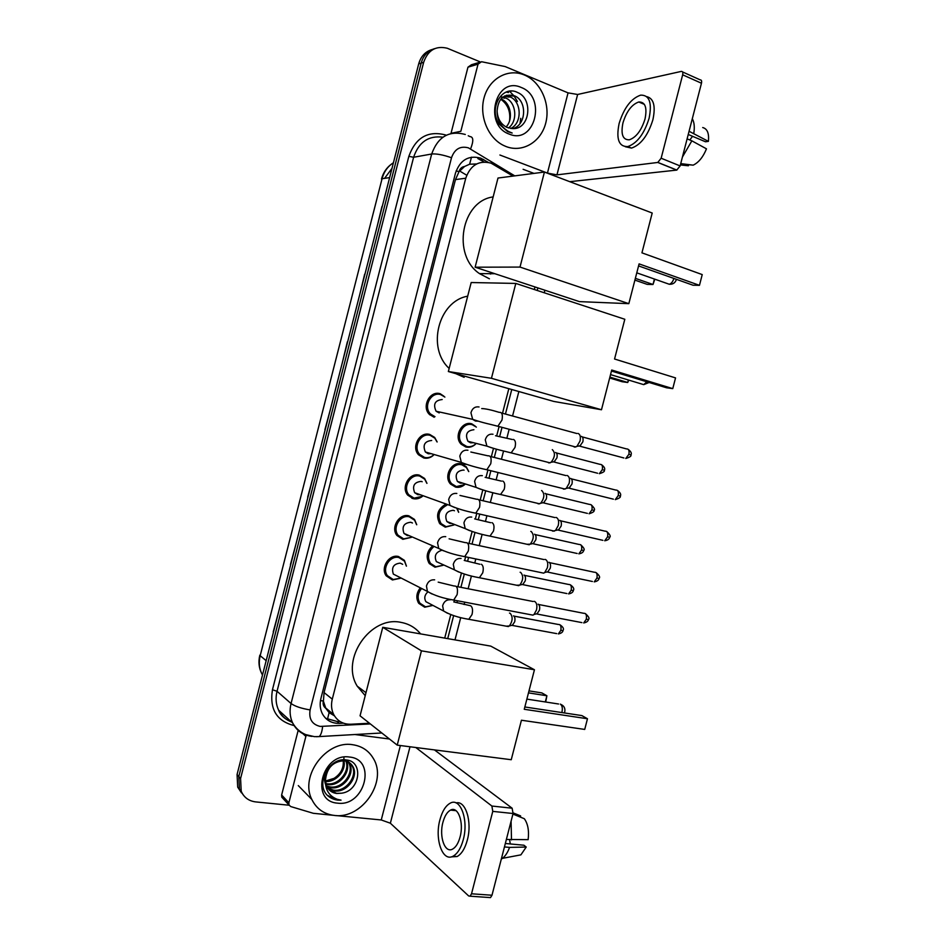 <?xml version="1.0" encoding="UTF-8"?>
<svg xmlns="http://www.w3.org/2000/svg" width="945" height="945" viewBox="0 0 945 945"><rect width="100%" height="100%" fill="white"/><g stroke="black" fill="none" stroke-linecap="round" stroke-linejoin="round"><path stroke-width="1.42" d="M475.583 444.115C472.677 446.831 469.429 447.8 465.838 447.009L461.219 444.256C453.376 436.791 461.798 420.572 471.791 423.844L475.311 426.183M464.763 484.584C461.951 486.947 458.88 487.797 455.549 487.1L450.541 484.053C443.205 476.493 451.71 460.924 461.491 463.948L466.239 466.783L468.791 471.59M457.215 508.398L458.703 512.308M453.954 524.971L445.26 527.156L439.909 523.825C435.621 515.935 437.37 509.509 445.166 504.583M443.17 565.287L434.983 567.201L429.325 563.586C425.758 557.432 426.703 551.679 432.148 546.34M432.408 605.532L424.707 607.21L418.765 603.359C415.847 598.374 416.272 593.33 420.053 588.227M400.467 578.245L392.423 579.958L386.221 575.836C380.197 567.921 389.009 554.018 398.447 556.487L404.413 560.361L406.456 566.149M411.429 537.339L402.853 539.323L396.935 535.484C390.462 527.57 399.251 513.147 408.878 515.84L414.524 519.443L416.745 524.747M434.157 417.253L429.361 414.371C421.316 406.657 429.928 390.285 440.193 393.734L443.914 396.215M433.436 455.277C430.507 457.841 427.258 458.738 423.714 457.971L418.505 454.746C411.016 446.926 419.722 431.286 429.739 434.464L434.665 437.44L437.169 441.953M422.427 496.349C419.604 498.558 416.544 499.326 413.272 498.665L407.697 495.121C400.739 487.242 409.492 472.24 419.308 475.158L424.612 478.465L426.975 483.344M512.97 176.101L491.057 163.154C478.902 160.059 470.48 165.068 465.767 178.203L332.286 699.146C330.927 704.769 331.411 709.943 333.774 714.644C337.495 721.2 343.189 724.402 350.867 724.236L369.471 723.244M325.801 708.301L323.355 701.025C322.694 704.167 323.509 706.588 325.801 708.301L329.108 712.613L334.447 715.849M476.587 163.969L469.63 164.217L464.609 166.462C461.762 166.899 459.861 168.659 458.927 171.766L456.175 170.809M490.644 274.05L489.557 273.672M458.927 171.766L464.609 166.462M458.821 172.155L455.466 179.597L324.076 692.579L323.45 700.635M444.717 638.099L450.765 614.604M454.037 601.847L454.462 600.193M457.923 586.75L461.443 573.072M464.704 560.35L465.613 556.818M469.051 543.446L472.122 531.515M475.382 518.829L476.764 513.418M480.19 500.094L482.8 489.935M486.061 477.272L487.927 470.008M491.353 456.695L493.491 448.343M496.751 435.669L499.09 426.573M502.516 413.26L508.823 388.69M534.315 289.513L534.976 286.949M411.843 498.216L413.083 498.617M488.222 162.339L480.639 158.11C468.555 155.027 460.18 159.977 455.514 172.982L320.91 698.497C319.575 704.013 320.048 709.081 322.328 713.711C326.025 720.303 331.719 723.516 339.42 723.362L343.378 723.149M289.123 805.234L255.682 801.903C248.771 801.029 243.94 797.462 241.211 791.213L240.573 778.526L423.667 62.287C427.931 50.168 435.799 45.49 447.292 48.254L480.025 61.815M241.483 792.867L237.691 787.114L237.065 774.522L418.682 63.917L421.163 63.102C423.36 55.471 427.861 50.652 434.641 48.644C427.861 50.652 423.36 55.471 421.163 63.102L238.813 776.518L421.163 63.102L423.667 62.287M243.243 794.934L239.451 789.158L238.813 776.518L239.451 789.158L243.243 794.934M339.846 721.389L337.223 721.531L325.635 718.271M477.863 158.559L484.147 161.997M520.022 123.511L520.742 118.314M517.435 101.481L514.033 95.917M513.997 95.882L509.485 91.181M278.633 611.864L273.223 631.886M295.856 544.474L290.434 564.555M313.102 477.024L307.668 497.153M381.969 206.459L377.067 226.765M364.652 274.18L359.75 294.497M347.358 341.83L342.456 362.159M330.36 409.48L324.915 429.668M384.544 178.381L391.986 168.387M418.682 63.917C420.868 56.322 425.344 51.514 432.113 49.518M429.892 414.902L430.223 413.65M435.043 394.821L435.35 393.64M506.083 146.546L503.543 145.424C487.986 137.946 478.926 115.857 484.171 97.406C489.215 78.884 507.323 68.489 523.258 74.56L524.428 75.021C540.918 81.813 550.699 104.233 545.749 123.027C541.024 141.915 522.644 153.019 506.083 146.546M512.851 128.591C526.613 125.106 527.18 100.619 514.47 95.811L514.411 95.788C504.004 93.283 498.239 98.351 497.094 110.99C497.542 118.704 500.803 124.161 506.874 127.362L512.119 128.555C529.897 130.304 533.653 98.989 517.777 92.586C502.267 84.176 487.998 108.581 499.279 124.244L507.689 131.627L512.178 133.032L508.587 131.532C500.897 126.902 497.07 120.062 497.094 110.99M510.772 128.473C522.49 123.039 521.616 101.257 509.993 96.886L504.913 95.87M508.469 127.965C518.214 121.09 516.135 101.954 505.563 97.949L502.87 97.122M506.083 126.973C513.82 118.869 510.607 102.698 501.193 99.001L500.956 98.894M513.336 96.083L506.532 95.244M508.882 97.146L504.394 96.142M504.465 98.209L502.374 97.512M502.267 97.028L500.496 96.945M521.227 87.472C547.131 96.992 534.74 145.211 509.272 134.107C482.836 125.106 495.534 75.553 521.227 87.472M500.708 99.19C507.725 104.174 510.678 111.404 509.556 120.865M506.154 92.055L508.516 92.551L506.591 91.889M510.95 91.063L511.966 91.074M467.964 67.178L451.025 133.328L460.829 131.308L478.028 64.165L467.964 67.178L471.425 64.756L478.973 62.488M523.117 169.297L533.972 173.396M569.752 181.676L676.738 170.1L657.779 162.457L556.959 174.872L547.438 173.089L499.905 155.015M682.55 71.938L700.091 79.829C701.462 79.817 701.922 80.951 701.462 83.231L682.656 74.809C683.117 72.505 682.68 71.371 681.321 71.395L577.631 94.476L568.051 92.87L505.138 66.563L481.525 61.72L478.028 64.165M657.779 162.457L661.146 158.228L680.128 165.942L701.462 83.231M680.128 165.942L676.738 170.1M661.146 158.228L682.656 74.809M645.022 118.964C647.301 107.494 645.222 101.836 638.773 101.989C631.792 104.422 626.523 111.38 622.968 122.85C620.652 134.332 622.779 139.99 629.335 139.801C636.198 137.379 641.431 130.434 645.022 118.964M688.243 134.485L705.502 141.774L708.396 141.372L689.07 131.272M692.543 136.304L689.815 139.978M625.366 146.747L631.543 148.093C640.887 144.833 647.998 135.407 652.877 119.838C655.795 106.123 653.739 98.386 646.723 96.626M619.117 123.523C615.963 139.151 618.857 146.829 627.799 146.581C637.119 143.297 644.23 133.847 649.109 118.243C652.204 102.639 649.38 94.937 640.651 95.138C631.118 98.469 623.936 107.931 619.117 123.523M682.432 157.024L691.858 140.84L706.47 148.826C703.127 157.059 698.698 162.505 693.181 165.151L680.719 163.615M687.109 138.844L691.858 140.84M680.388 164.938L688.397 165.765L688.704 164.607M693.181 165.151L680.636 163.946M693.807 133.292C694.764 127.126 694.268 122.271 692.307 118.704M708.396 141.372C709.211 133.351 707.321 128.756 702.702 127.551M489.427 278.81L479.469 273.601C451.769 255.15 461.314 201.049 493.148 196.903M639.092 263.879L699.465 285.331L702.229 274.593L641.938 252.847L652.204 213.027L544.426 172.049L520.01 267.081L628.827 303.664L639.092 263.879M638.56 265.911L693.051 285.225L699.465 285.331L702.229 274.593M628.827 303.664L579.439 301.62L475.122 267.199L497.991 178.038L544.426 172.049M520.01 267.081L475.122 267.199M654.802 279.177L653.007 284.492L647.23 284.386L634.91 280.11M654.412 279.035L653.007 284.492L635.359 278.35M464.149 377.315L455.797 373.653M449.159 368.42C426.49 347.914 438.48 301.124 467.68 296.187M611.722 370.027L672.769 388.619L675.545 377.906L614.557 359.017L624.81 319.268L515.805 283.429L491.447 378.295L601.481 409.752L611.722 370.027M611.462 371.031L666.556 387.781L672.769 388.619L675.545 377.906M601.481 409.752L553.746 401.424L448.355 371.539L471.189 282.531L515.805 283.429M491.447 378.295L448.355 371.539M628.756 380.114L627.728 382.489L622.129 381.733L609.667 377.976M628.366 379.996L627.728 382.489L609.891 377.114M365.219 695.674L357.257 686.212C340.094 659.078 370.771 615.183 401.247 622.436C408.949 623.889 415.292 627.586 420.277 633.516M521.427 720.232L584.719 729.422L587.471 718.755L524.251 709.282L534.445 669.757L421.435 650.845L397.219 745.132L511.245 759.721L521.427 720.232M584.719 729.422L587.471 718.755L581.872 715.589L524.841 706.978M397.219 745.132L360.057 715.814L382.76 627.315L490.762 646.12L534.445 669.757M382.76 627.315L421.435 650.845M528.987 690.878L541.851 692.909L546.895 695.768L545.702 702.017M528.479 692.874L546.895 695.768L545.3 701.958M439.201 412.941L436.094 411.24C432.928 404.212 434.96 400.314 442.177 399.546M434.995 416.674L430.507 413.969C422.958 406.74 431.026 391.372 440.665 394.597L444.882 397.077M577.95 433.412L578.045 433.436C580.206 434.322 580.868 436.873 580.017 441.079L576.946 446.371L574.525 447.103L573.332 446.359M581.399 436.377C582.959 437.015 583.431 438.858 582.829 441.894L579.769 446.17L623.924 457.982M431.263 453.694L428.274 453.777L425.368 451.982C422.498 445.06 424.612 441.22 431.676 440.476M433.294 455.23C430.601 457.392 427.695 458.124 424.541 457.427L419.674 454.415C412.634 447.079 420.797 432.385 430.199 435.361L434.83 438.173L437.015 441.917M566.965 475.441L567.213 475.489C569.339 476.504 569.977 479.115 569.126 483.344L566.209 488.435L563.692 489.156L562.629 488.482M570.579 478.359C572.115 479.091 572.576 480.981 571.973 484.017L569.044 488.163L613.411 499.173M420.206 494.696L417.784 494.672L414.666 492.699C412.079 485.895 414.253 482.127 421.186 481.383L422.179 481.726M422.285 496.302L414.099 498.157L408.878 494.837C402.334 487.455 410.543 473.362 419.757 476.103L424.742 479.209L426.833 483.297M555.979 517.435L556.381 517.529C558.471 518.651 559.097 521.333 558.247 525.562L555.483 530.476L552.86 531.173L551.939 530.57M559.759 520.329C561.271 521.144 561.732 523.081 561.117 526.129L558.318 530.133L602.898 540.339M409.126 535.626L407.295 535.543L403.987 533.405C401.66 526.708 403.893 522.998 410.697 522.266L412.469 522.987M411.311 537.292L403.657 538.863L398.128 535.26C392.045 527.842 400.29 514.304 409.315 516.82L414.619 520.211L416.615 524.699M545.017 559.405L545.548 559.523C547.616 560.775 548.218 563.527 547.368 567.768L544.745 572.493L543.67 573.154L541.261 572.646M548.951 562.251C550.439 563.161 550.888 565.145 550.273 568.193L547.604 572.079L592.397 581.482M398.058 576.485L393.344 574.099C391.254 567.52 393.545 563.858 400.219 563.125L402.676 564.319M400.361 578.198L393.226 579.533L387.415 575.682C381.756 568.252 390.013 555.199 398.873 557.515L404.484 561.165L406.35 566.09M534.067 601.327L534.74 601.504C536.772 602.875 537.351 605.686 536.5 609.938L534.008 614.486L532.968 615.148L530.594 614.699M538.154 604.162C539.619 605.154 540.044 607.174 539.43 610.234L536.878 614.002L581.907 622.613M473.551 442.721L470.551 442.815L467.964 441.291C464.893 434.416 466.877 430.566 473.917 429.727M552.305 449.619C555.459 452.785 555.081 457.002 551.148 462.27L548.868 462.932L547.84 462.282M475.477 444.091C472.819 446.383 469.889 447.186 466.712 446.465L462.377 443.89C455.006 436.897 462.908 421.659 472.287 424.73L476.374 427.105M555.601 452.466C557.066 453.127 557.503 454.935 556.912 457.888L554.006 462.01L597.642 473.256M462.707 483.108L460.203 483.108L457.404 481.418C454.604 474.65 456.659 470.846 463.558 470.019L464.078 470.185M541.579 490.526L541.757 490.573C544.84 493.822 544.485 498.05 540.694 503.236L538.331 503.874L537.421 503.295M464.668 484.549L456.4 486.592L451.71 483.734C444.823 476.646 452.797 462.034 461.975 464.869L466.44 467.539L468.696 471.567M545.076 493.349C546.517 494.093 546.942 495.948 546.34 498.901L543.564 502.905L587.388 513.383M451.84 523.447L449.855 523.376L446.867 521.522C444.327 514.86 446.442 511.115 453.222 510.3L454.474 510.761M530.795 531.397L531.22 531.503C534.22 534.846 533.901 539.063 530.251 544.166L527.015 544.273M453.872 524.936L446.099 526.696L441.091 523.577C436.968 515.651 438.893 509.52 446.867 505.197M534.551 534.197C535.969 535.024 536.382 536.925 535.791 539.89L533.122 543.765L577.159 553.486M456.73 508.245L458.62 512.273M440.984 563.716L436.366 561.613C434.003 556.085 435.657 552.364 441.339 550.451M520.128 572.257L520.683 572.398C523.613 575.824 523.317 580.053 519.797 585.085L516.62 585.238M443.099 565.252L435.81 566.776L430.507 563.397C427.093 557.408 428.097 551.915 433.507 546.931M524.038 575.032C525.432 575.942 525.833 577.879 525.231 580.856L522.691 584.612L566.929 593.566M430.129 603.926L425.876 601.681C423.998 598.244 424.577 595.043 427.636 592.09M509.485 613.081L510.158 613.258C513.017 616.79 512.745 621.03 509.343 625.98L506.225 626.169M432.361 605.497L425.522 606.82L419.958 603.217C417.182 598.457 417.631 593.684 421.293 588.865M513.525 615.833C514.907 616.825 515.297 618.81 514.694 621.786L512.261 625.425L556.711 633.622M283.004 798.501L281.775 797.178L281.634 794.993L288.875 802.789L305.873 736.403L302.943 733.722M281.634 794.993L298.171 730.402M434.44 749.893L512.131 808.211L513.064 813.515L492.77 811.377L491.884 806.038L415.8 747.507M336.113 815.57L381.26 819.965L390.368 823.213L468.696 895.978L470.043 896.191L471.531 893.793L491.991 895.234L513.064 813.515M491.991 895.234L490.502 897.608L489.297 897.526M471.531 893.793L492.77 811.377M389.458 739.014L354.93 734.525M306.404 735.198L305.873 736.403M288.875 802.789L289.016 805.022L290.765 806.569L313.315 813.302L332.923 815.263M460.085 836.939C464.137 822.445 457.994 805.766 450.541 810.101C447.186 811.92 444.646 815.996 442.921 822.315C438.917 836.49 444.835 853.559 452.56 849.118C455.856 847.287 458.36 843.235 460.085 836.939M451.237 856.867L457.096 856.548C461.585 854.067 464.987 848.563 467.326 840.034C472.394 821.76 465.566 800.179 456.092 802.943M439.933 819.764C434.487 838.959 442.496 862.265 453.057 856.205C457.522 853.713 460.936 848.197 463.274 839.656C468.791 819.87 460.392 797.273 450.304 803.132C445.733 805.612 442.272 811.153 439.933 819.764M501.311 859.123L502.457 858.343C505.362 856.087 507.725 852.437 509.568 847.393L526.223 847.039L523.92 845.22L505.339 843.495M504.453 846.933L509.568 847.393M520.329 817.094L520.636 815.937L513.194 812.913M514.801 856.005L520.896 854.859L526.223 847.039M509.591 839.751L510.288 843.956M512.922 814.082L524.333 818.724C527.924 823.78 529.188 830.761 528.137 839.656L506.378 839.455M511.493 839.928L511.08 821.252M334.506 815.452C324.064 814.2 316.504 808.873 311.85 799.482C299.506 775.845 326.533 739.994 352.65 744.719C362.006 746.101 368.975 750.803 373.547 758.811C387.556 781.633 361.888 819.315 334.506 815.452M327.691 788.071L333.278 790.091C345.835 792.406 357.907 775.963 352.225 766.147C350.241 762.497 347.193 760.453 343.082 760.004L343.059 759.863M328.01 788.543L334.117 790.906C346.685 793.209 358.769 776.743 353.087 766.915C351.103 763.265 348.055 761.209 343.933 760.772C332.723 761.516 326.557 768.167 325.423 780.712L326.816 786.547L330.785 787.693C343.295 789.996 355.308 773.636 349.65 763.855L348.634 762.213M326.557 785.992L329.959 786.89C342.456 789.205 354.458 772.868 348.788 763.099L348.126 761.93M347.784 761.446L346.496 759.993M348.28 761.741L346.449 759.981M325.777 783.57L326.686 783.724C338.582 785.909 350.382 770.99 345.858 761.103M345.61 760.512L345.291 759.863M325.942 784.208L327.502 784.515C339.716 786.772 351.611 771.085 346.461 761.268M346.189 760.701L345.716 759.898M343.224 760.725C343.862 768.037 340.814 773.908 334.058 778.361L325.434 781.031M325.458 781.491C336.231 782.413 346.354 770.34 343.921 760.772M343.082 760.004L342.078 759.957M326.462 770.624C324.324 775.396 323.993 779.92 325.458 784.22M329.12 789.843L336.633 793.339L341.629 793.198C360.352 790.894 363.648 761.469 346.602 760.004C329.899 756.602 315.122 783.204 327.23 795.265L337.389 800.131L341.05 800.143L337.318 799.316C329.285 796.21 325.316 790.02 325.423 780.712M341.629 793.198L336.798 793.505C332.238 792.914 328.907 790.587 326.816 786.547M349.496 757.039C377.09 759.307 364.841 807.006 337.66 803.155C309.511 801.502 322.068 752.503 349.496 757.039M343.968 757.205L343.59 768.131M327.336 795.359C331.27 798.891 335.841 800.486 341.05 800.143M327.442 719.393L329.108 712.613M469.63 164.217L471.472 157.177M323.355 701.025L320.473 700.564M455.466 179.597L465.767 178.203M324.076 692.579L332.286 699.146M514.789 175.876L468.377 147.845C460.25 145.743 454.628 149.038 451.509 157.732L310.114 709.919C308.684 718.944 312.039 724.449 320.166 726.422L370.369 723.941M311.992 736.379L311.153 736.285C302.695 735.009 296.529 730.568 292.643 722.96C289.891 716.995 289.359 710.522 291.06 703.529L431.688 154C437.925 136.706 449.123 130.197 465.294 134.462M294.084 725.571C276.625 721.082 269.408 709.14 272.455 689.744L408.842 156.35L413.615 157.26L431.688 154C436.472 153.586 443.087 154.826 451.509 157.732M316.327 736.71L319.186 736.58C320.946 734.938 322.091 731.584 322.599 726.516M408.842 156.35C415.682 137.474 427.99 130.351 445.768 135.005M442.933 137.19C428.534 135.383 418.753 142.081 413.615 157.26L277.039 691.279C275.385 698.06 275.905 704.368 278.61 710.191C281.563 716.121 286.134 720.137 292.312 722.252M240.573 778.526L237.065 774.522M310.114 709.919C301.361 708.478 295.005 706.352 291.06 703.529L277.039 691.279L272.455 689.744M447.717 638.619L453.635 615.608M456.99 602.556L457.451 600.772M460.9 587.341L464.326 574.028M467.657 561.035L468.578 557.444M472.016 544.084L475.016 532.425M478.347 519.478L479.729 514.104M483.143 500.791L485.718 490.798M489.037 477.875L490.868 470.74M494.294 457.439L496.42 449.159M499.74 436.236L502.019 427.353M505.445 414.064L511.753 389.517M537.209 290.469L537.87 287.906M470.586 148.92C473.705 140.947 473.48 136.836 469.913 136.576L468.212 135.749M481.111 160.154L483.899 159.705M337.223 721.531L339.42 723.362M393.427 162.753C387.757 166.379 383.965 171.718 382.052 178.759L260.182 655.712C258.587 662.256 259.166 668.328 261.907 673.927L262.497 675.014M389.623 177.601L382.052 178.759L260.182 655.712L266.159 660.673M459.66 171.01L466.724 175.227M556.959 174.872L577.631 94.476M547.438 173.089L568.051 92.87M667.123 283.5L669.296 284.268C671.375 283.571 672.911 281.622 673.891 278.432M641.478 383.965L643.734 384.639L646.841 381.78M561.791 712.554L562.003 711.857C562.736 708.136 562.192 705.549 560.361 704.108M582.285 436.909L626.417 448.899C628.673 448.792 629.488 450.588 628.886 454.309L625.767 458.467C629.795 457.274 631.52 456.092 630.953 454.923L628.886 454.309M481.726 408.571C485.47 408.653 491.294 409.917 499.196 412.351C502.019 412.055 502.953 414.619 501.996 420.041L497.885 426.254L495.664 425.711M477.946 421.127L475.441 421.033L472.665 419.344L470.941 412.776C472.287 408.323 474.992 406.385 479.044 406.964M571.371 478.855L615.691 490.042C617.995 489.923 618.833 491.766 618.219 495.593L615.254 499.633C619.223 498.369 620.912 497.188 620.322 496.09L618.219 495.593M470.858 452.029L487.892 455.821C490.774 455.514 491.731 458.16 490.762 463.735L486.829 469.736L484.608 469.24M466.44 464.397L464.338 464.279L461.314 462.4L459.802 456.14C461.148 451.686 463.865 449.714 467.94 450.233M560.456 520.766L604.977 531.149C607.316 531.019 608.19 532.921 607.576 536.855L604.729 540.764C607.73 540.268 609.383 539.099 609.69 537.232L607.576 536.855M459.991 495.44L476.611 499.255C479.54 498.948 480.509 501.653 479.54 507.394L475.784 513.194L473.575 512.745M454.923 507.63L449.997 505.433L448.686 499.48C450.021 495.026 452.749 493.018 456.837 493.455M549.541 562.641L594.287 572.233C596.661 572.091 597.547 574.04 596.933 578.08L594.216 581.872C597.181 581.329 598.799 580.159 599.083 578.352L596.933 578.08M449.099 538.815L465.342 542.654C468.307 542.335 469.311 545.123 468.318 551.018L464.739 556.64L462.542 556.227M443.394 550.805L438.704 548.443L437.559 542.784C438.905 538.331 441.634 536.287 445.745 536.654M538.638 604.493L583.597 613.27C586.006 613.128 586.904 615.136 586.29 619.282L583.703 622.956C586.632 622.365 588.215 621.196 588.475 619.447L586.29 619.282M588.487 619.4L588.475 619.447C589.786 618.526 588.747 616.577 585.368 613.6M438.196 582.144L454.084 586.006C457.096 585.699 458.112 588.57 457.12 594.618L453.694 600.051L451.521 599.673M431.877 593.933L427.435 591.44L426.455 586.054C427.801 581.6 430.53 579.521 434.653 579.828M556.369 452.938L599.969 464.349C602.119 464.255 602.886 466.027 602.284 469.677L599.331 473.693C603.276 472.5 604.954 471.342 604.363 470.232L602.284 469.677M513.454 439.413C515.486 440.394 515.994 443.075 514.99 447.446L511.15 452.868L509.036 452.371M491.648 447.812L486.911 446.135L485.269 439.862C486.557 435.598 489.132 433.72 493.006 434.239M545.749 493.774L589.538 504.429C591.724 504.323 592.515 506.142 591.901 509.887L589.078 513.785C592.976 512.533 594.629 511.387 594.015 510.335L591.901 509.887M594.027 510.324L594.015 510.335C595.267 509.662 594.322 507.819 591.192 504.807M502.74 481.052C504.748 482.163 505.244 484.891 504.228 489.274L500.555 494.507L498.452 494.046M480.639 489.25L476.044 487.384L474.603 481.395C475.89 477.13 478.465 475.217 482.352 475.666M535.142 534.587L579.12 544.474C581.34 544.355 582.144 546.234 581.541 550.084L578.836 553.853C581.789 553.357 583.408 552.211 583.679 550.415L581.541 550.084M583.691 550.392L583.679 550.415C584.943 549.683 583.975 547.816 580.762 544.816M492.038 522.656C494.011 523.884 494.495 526.696 493.479 531.066L489.971 536.122L487.88 535.709M469.618 530.641L465.212 528.609L463.936 522.892C465.223 518.628 467.81 516.679 471.709 517.069M524.534 575.363L568.713 584.482C570.969 584.376 571.784 586.29 571.182 590.247L568.595 593.909C571.512 593.354 573.095 592.22 573.343 590.471L571.182 590.247M573.355 590.436L573.343 590.471C574.454 588.912 573.45 587.022 570.343 584.813M481.348 564.236C483.285 565.594 483.745 568.453 482.73 572.835L479.387 577.726L477.308 577.348M458.597 571.985L454.403 569.823L453.281 564.366C454.569 560.101 457.167 558.129 461.077 558.448M513.926 616.105L558.318 624.468C560.598 624.361 561.436 626.322 560.822 630.374L558.353 633.93C561.236 633.339 562.795 632.193 563.019 630.504L560.822 630.374M563.031 630.445L563.019 630.504C564.141 628.85 563.114 626.937 559.924 624.763M453.765 601.918L470.669 605.78C472.571 607.257 473.008 610.186 472.004 614.569L468.803 619.294L466.747 618.963M447.576 613.293L443.618 611.025L442.626 605.804C443.914 601.54 446.524 599.532 450.458 599.791M390.368 823.213L410 746.763M381.26 819.965L400.385 745.534M491.884 806.038L512.131 808.211M466.239 466.783L465.342 466.523M404.413 560.361L403.35 559.853M414.524 519.443L413.556 519.053M434.665 437.44L433.838 437.228M424.612 478.465L423.714 478.17M325.564 707.876L333.774 714.644M291.733 722.134C284.823 719.192 280.441 715.211 278.61 710.191L292.643 722.96C295.726 728.3 300.061 732.174 305.637 734.584L314.378 736.639L319.186 736.58L381.815 732.977M241.211 791.213L237.691 787.114M454.994 639.895L460.711 617.64M464.089 604.528L464.704 602.142M468.141 588.759L471.413 576.025M474.78 562.948L475.808 558.956M479.233 545.631L482.127 534.374M485.482 521.333L486.911 515.734M490.325 502.468L492.841 492.699M496.184 479.682L498.027 472.512M501.441 459.258L503.555 451.013M506.91 437.996L509.154 429.254M512.556 416.001L518.852 391.537M544.237 292.785L544.899 290.221M480.296 159.681L483.084 159.232M262.615 674.541L261.907 673.927C258.883 668.139 258.198 661.878 259.828 655.168M393.404 162.835C387.438 166.474 383.469 171.872 381.496 179.018M514.411 95.788L513.277 96.047M509.934 96.862L508.823 97.122M505.504 97.926L504.406 98.186M657.921 162.434L676.88 170.088M644.384 104.375L638.773 101.989M631.543 148.093L627.799 146.581M494.849 273.707L479.469 273.601M636.776 272.845L669.296 284.268C672.805 284.457 675.143 282.945 676.301 279.744L676.396 279.318M610.541 374.61L643.734 384.639L649.156 382.489M365.987 692.685L357.257 686.212M564.283 712.932L564.767 711.75C565.382 708.242 564.023 705.761 560.68 704.32M526.873 699.111L558.578 704.001M628.212 449.359C631 451.509 631.91 453.364 630.953 454.923M436.094 411.24L472.665 419.344C484.159 423.265 489.321 423.951 497.885 426.254L575.788 447.02M430.507 413.969L428.664 413.556M501.464 412.977L576.84 433.519M580.608 445.697L576.946 446.371M617.487 490.467C620.345 492.593 621.29 494.471 620.322 496.09M425.368 451.982L461.314 462.4C468.2 465.141 476.705 467.586 486.829 469.736L565.086 489.085M419.674 454.415L417.82 453.86M490.171 456.4L565.866 475.559M569.859 487.691L566.209 488.435M606.773 531.539C609.986 534.575 610.954 536.476 609.69 537.232M414.666 492.699L449.997 505.433C456.884 508.599 465.483 511.186 475.784 513.194L554.384 531.125M408.878 494.837L407.023 494.164M478.867 499.787L554.904 517.577M559.121 529.661L555.483 530.476M596.071 572.587C599.354 575.351 600.358 577.277 599.083 578.352M403.987 533.405L438.704 548.443C445.579 552.034 454.25 554.762 464.739 556.64L543.67 573.154M398.128 535.26L396.274 534.445M467.586 543.127L543.966 559.558M548.372 571.607L544.745 572.493M393.344 574.099L427.435 591.44C434.287 595.456 443.04 598.327 453.694 600.051L532.968 615.148M387.415 575.682L385.56 574.725M456.293 586.432L533.039 601.492M537.634 613.518L534.008 614.486M601.622 464.751C604.422 466.901 605.332 468.72 604.363 470.232M495.534 435.728L512.32 439.496M467.964 441.291L486.911 446.135C497.755 450.009 502.964 450.718 511.15 452.868L550.084 462.861M462.377 443.89L460.487 443.394M554.774 461.585L551.148 462.27M485.116 477.331L501.488 481.123M457.404 481.418L476.044 487.384C482.718 490.124 490.88 492.499 500.555 494.507L539.666 503.827M451.71 483.734L449.82 483.119M544.32 502.468L540.694 503.236M474.673 518.899L490.679 522.703M446.867 521.522L465.212 528.609C471.874 531.751 480.131 534.256 489.971 536.122L529.247 544.769M441.091 523.577L439.201 522.833M533.854 543.34L530.251 544.166M464.231 560.432L479.883 564.26M436.366 561.613L454.403 569.823C461.054 573.355 469.381 575.989 479.387 577.726L518.817 585.676M430.507 563.397L428.617 562.523M523.4 584.175L519.797 585.085M425.876 601.681L443.618 611.025C450.245 614.935 458.644 617.687 468.803 619.294L508.398 626.57M419.958 603.217L418.068 602.213M512.946 624.999L509.343 625.98M470.043 896.191L490.502 897.608M289.016 805.022L281.775 797.178M456.022 810.668L450.541 810.101M457.096 856.548L453.057 856.205M520.896 854.859L502.457 858.343M311.85 799.482L298.289 785.602M353.087 766.915L352.225 766.147M349.65 763.855L348.788 763.099M346.047 760.654L345.409 760.087"/></g></svg>
